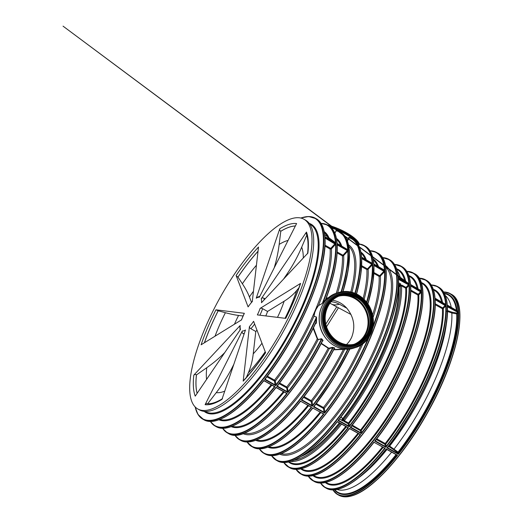 <?xml version="1.0" encoding="UTF-8"?>
<svg xmlns="http://www.w3.org/2000/svg" width="523" height="523" viewBox="0 0 523 523"><rect width="100%" height="100%" fill="white"/><g stroke="black" fill="none" stroke-linecap="round" stroke-linejoin="round"><path stroke-width="0.78" d="M307.563 253.747C308.518 245.045 308.086 238.338 306.269 233.611A1.889 1.726 -20.9 0 1 306.471 232.068A102.24 32.831 -60.8 0 1 307.877 253.086L261.48 302.725A19.063 6.119 -60.8 0 0 261.219 298.803A1.889 1.726 -20.9 0 1 263.814 298.162L265.083 298.875M283.551 279.112L287.317 273.555A158.168 144.668 159.1 0 0 301.686 247.183L306.779 235.128M261.219 298.803L306.471 232.068M274.176 267.92A158.168 129.756 58.3 0 0 279.171 244.418L280.786 231.244A1.889 1.549 -121.7 0 1 279.759 228.793A102.24 32.831 -60.8 0 1 296.6 223.537L259.382 297.214A19.063 6.119 -60.8 0 0 256.237 298.195A1.889 1.549 -121.7 0 1 256.806 297.456L259.872 296.234M280.831 231.264A100.351 32.223 119.2 0 1 295.345 226.014M256.237 298.195L279.759 228.793M251.465 302.294L249.419 296.946A158.168 38.833 34.1 0 0 242.384 283.773L237.945 277.079A1.889 0.464 -145.9 0 1 236.108 275.49A102.24 32.831 -60.8 0 1 258.512 247.033L252.282 301.594A19.063 6.119 -60.8 0 0 248.098 306.903A1.889 0.464 -145.9 0 1 248.098 306.713A1.889 0.464 -145.9 0 1 248.275 306.648M237.985 277.098A100.351 32.223 119.2 0 1 258.029 251.295M248.098 306.903L236.108 275.49M204.454 342.735A100.351 32.223 119.2 0 1 218.196 310.799L215.947 309.819L244.339 313.303L241.345 320.089M242.96 315.977L238.56 315.434A158.168 19.488 26.8 0 1 225.393 312.708L218.196 310.799M244.339 313.303A19.063 6.119 -60.8 0 0 241.574 319.821L201.094 344.801A102.24 32.831 -60.8 0 1 215.947 309.819M197.145 393.303A100.351 32.223 119.2 0 1 196.478 374.886L196.439 374.86A1.889 1.419 -173.5 0 0 193.817 375.115L240.214 325.476A1.889 1.419 -173.5 0 0 239.9 326.136L240.018 330.078M224.772 352.554A158.168 118.799 6.5 0 1 206.748 367.734L196.478 374.886M240.214 325.476A19.063 6.119 -60.8 0 0 240.482 329.392L195.229 396.133A102.24 32.831 -60.8 0 1 193.817 375.115M222.51 398.67C216.11 402.54 210.9 404.201 206.899 403.658A1.889 1.778 97 0 0 205.101 404.665L242.319 330.981A1.889 1.778 97 0 0 243.038 333.53L244.071 334.112M233.833 364.315L232.722 366.518A158.168 148.519 -83 0 1 216.254 392.636L207.677 403.73M242.319 330.981A19.063 6.119 -60.8 0 0 245.464 330.006L221.942 399.409A102.24 32.831 -60.8 0 1 205.101 404.665M243.764 380.535A1.889 1.092 43.1 0 0 243.365 380.744A1.889 1.092 43.1 0 0 243.182 381.162L249.419 326.6A1.889 1.092 43.1 0 0 250.844 328.719L255.793 331.484L253.23 353.862A158.168 91.237 -136.9 0 1 248.347 372.827L246.379 377.443M256.976 330.15A20.953 6.727 119.2 0 1 255.793 331.484M249.419 326.6A19.063 6.119 -60.8 0 0 253.596 321.299L265.592 352.711A102.24 32.831 -60.8 0 1 243.182 381.162M204.964 328.424A108.699 34.91 119.2 0 1 303.902 219.222A108.699 34.91 119.2 0 1 281.315 331.137A108.699 34.91 119.2 0 1 197.799 408.973A108.699 34.91 119.2 0 1 204.964 328.424M300.607 283.394A102.24 32.831 -60.8 0 1 285.754 318.376L257.355 314.898A19.063 6.119 -60.8 0 0 260.127 308.374L300.607 283.394A1.889 0.896 18.7 0 0 300.379 283.662C296.567 294.887 291.651 306.465 285.63 318.396M260.127 308.374A1.889 0.896 18.7 0 1 262.611 308.681L267.56 311.447L284.159 301.202A158.168 74.841 -161.3 0 0 296.737 290.435L298.96 287.722M300.398 284.009A1.889 0.896 18.7 0 1 300.379 283.662M267.56 311.447A20.953 6.727 119.2 0 1 265.789 315.931M303.902 219.222L305.595 220.17A108.699 34.91 119.2 0 1 283.008 332.085A108.699 34.91 119.2 0 1 199.492 409.921L197.799 408.973M336.714 306.851L325.829 324.057M331.111 301.725A23.633 21.116 -108.3 0 1 339.316 304.183L346.808 308.204C353.881 316.958 355.568 326.47 351.868 336.747C350.573 339.793 348.769 342.408 346.448 344.579M344.749 349.024L345.396 349.076M344.415 348.828L343.376 349.403L344.755 349.272A108.163 34.734 -60.8 0 1 312.048 401.553L311.852 401.546A0.628 0.523 -10 0 1 311.152 401.579L311.237 400.664L304.105 396.676M333.72 349.822L343.376 349.403A107.28 34.453 119.2 0 1 311.237 400.664M343.402 349.109L333.864 349.541M334.844 348.096L334.517 347.86L334.524 348.253A114.864 36.891 119.2 0 1 302.065 399.31L301.967 399.52A0.628 0.53 6 0 1 302 399.415M334.517 347.86L333.164 347.762L334.524 348.253M333.334 347.488L332.523 347.364L333.164 347.762A115.158 36.983 -60.8 0 1 239.554 439.725L240.632 440.327A115.158 36.983 119.2 0 0 300.509 400.984L300.235 401.638A114.864 36.891 119.2 0 1 253.903 440.817M332.523 347.364L329.196 348.115L329.366 348.553L332.7 347.802A114.864 36.891 119.2 0 1 234.99 435.123M329.196 348.115L328.202 348.233L329.366 348.553A108.163 34.734 -60.8 0 1 243.032 433.619M321.148 343.591L328.202 348.233A107.28 34.453 119.2 0 1 244.47 433.077M328.392 347.972L321.318 343.278M322.482 341.048L323.031 340.78L322.619 340.774M323.031 340.78L322.874 340.218L322.573 340.846A114.864 36.891 119.2 0 1 241.665 433.972M322.874 340.218L322.044 339.172L321.73 339.349L322.573 340.408A115.158 36.983 119.2 0 1 228.388 433.482L227.315 432.881A115.158 36.983 119.2 0 1 222.602 428.278M322.044 339.172L321.403 338.714L321.73 339.349A115.158 36.983 119.2 0 1 287.97 392.551L288.225 391.577L287.369 387.857A0.628 0.523 -10 0 1 286.669 387.889L286.754 386.974L279.622 382.986M321.403 338.714L318.252 339.545L321.442 339.054A114.864 36.891 119.2 0 1 288.225 391.577A0.628 0.503 174.4 0 1 287.356 391.734A0.628 0.523 170 0 0 288.219 391.537M318.219 339.218L317.265 338.891L318.252 339.545A108.163 34.734 -60.8 0 1 287.572 387.863M313.185 328.392L317.265 338.891A107.28 34.453 119.2 0 1 286.754 386.974M317.592 338.734L313.48 327.79M315.349 323.927L316.219 323.371L315.663 323.24A114.864 36.891 119.2 0 1 277.582 385.621L277.536 385.706C292.05 366.943 304.772 346.102 315.715 323.162M316.219 323.371L316.422 322.005L316.016 322.018L315.663 323.24M316.422 322.005L316.539 318.88L316.127 318.86L316.016 322.018A115.158 36.983 119.2 0 1 276.804 386.307L277.746 386.366A0.628 0.53 6 0 1 277.517 385.726M316.539 318.88L316.507 317.062L316.127 318.86A115.158 36.983 119.2 0 1 275.726 385.706L275.987 384.732L275.327 381.025L274.51 380.129L267.384 376.142M316.507 317.062L313.957 316.258L316.474 317.147A114.864 36.891 119.2 0 1 275.987 384.732A0.628 0.503 174.4 0 1 275.111 384.889L275.726 385.706L264.566 379.463L265.507 379.521A0.628 0.53 6 0 1 265.279 378.881M313.983 316.193L314.839 312.309L314.441 312.218L313.957 316.258A108.163 34.734 -60.8 0 1 275.327 381.025M314.839 312.309L316.212 309.08L315.82 308.956L314.441 312.218A107.28 34.453 119.2 0 1 274.51 380.129M316.212 309.08L318.481 305.595L315.82 308.956A107.28 34.453 119.2 0 0 330.157 249.033L331.432 248.85L335.55 244.359L335.988 243.744L335.053 243.685L335.589 244.313A114.864 36.891 119.2 0 1 322.312 303.405L318.481 305.595A108.163 34.734 -60.8 0 0 331.432 248.85M318.455 305.654L322.273 303.471L323.312 301.941L323.652 302.111L325.659 300.248L325.339 300.058L323.312 301.941A115.158 36.983 119.2 0 0 335.988 243.744L324.822 237.507L324.946 238.364A114.864 36.891 119.2 0 1 265.344 378.776L265.298 378.861C299.221 336.152 327.522 269.482 324.986 238.115M322.273 303.471L323.652 302.111M325.659 300.248L326.287 299.646L325.822 299.339M337.688 245.163L337.06 244.352L337.185 245.209A114.864 36.891 119.2 0 1 325.849 299.241L325.849 299.287C334.034 277.164 337.825 259.055 337.224 244.96L337.688 245.163L337.198 245.124M325.849 299.241L325.339 300.058A115.158 36.983 119.2 0 0 337.06 244.352L337.185 245.209L337.06 244.352L348.226 250.589L347.292 250.53L347.828 251.158L348.226 250.589A115.158 36.983 119.2 0 1 341.499 291.801M328.647 297.522L326.143 298.489M325.992 298.894L328.098 297.999M277.582 385.621L276.804 386.307L287.97 392.551L287.356 391.734L277.752 386.353A0.628 0.549 2.1 0 1 277.478 385.876L277.478 385.863M337.145 252.942L342.402 255.878L343.448 255.74L347.828 251.158A114.864 36.891 119.2 0 1 341.048 291.886M347.462 240.959L349.39 237.625L348.651 237.619L347.252 240.417M361.739 259.48L362.164 258.852L361.543 258.035L361.668 258.898A114.864 36.891 119.2 0 1 356.549 293.985L360.772 274.653L361.707 258.65M366.885 302.484A115.158 36.983 119.2 0 0 372.709 264.278L371.775 264.22L372.311 264.847L372.709 264.278L361.543 258.035L361.668 258.898L361.543 258.035A115.158 36.983 119.2 0 1 356.392 293.906M361.628 266.632L366.885 269.567L367.93 269.43L372.311 264.847A114.864 36.891 119.2 0 1 366.577 302.091M286.369 393.27A0.628 0.536 -13.8 0 1 286.486 393.479L286.493 393.499A0.628 0.516 -8.9 0 1 286.388 393.865L287.192 393.531L276.628 387.785L275.752 387.948A114.864 36.891 119.2 0 1 229.427 427.128M274.13 386.425A0.628 0.536 -13.8 0 1 274.248 386.634L274.248 386.654A0.628 0.516 -8.9 0 1 274.15 387.02L274.954 386.687L264.383 380.94L263.507 381.104A114.864 36.891 119.2 0 1 217.182 420.283M398.441 285.395A107.28 34.453 119.2 0 1 398.461 285.643L400.219 283.688M358.595 245.287L359.138 244.163L358.621 243.934L358.262 244.679M349.377 237.625L348.651 237.619M350.371 237.952L349.364 237.37M334.883 233.265L336.191 230.748L334.746 232.938M347.677 249.484L347.717 249.438A114.864 36.891 119.2 0 0 336.191 230.748L336.622 230.643A115.158 36.983 119.2 0 1 339.721 231.852A115.158 36.983 119.2 0 1 348.181 249.863L347.638 249.523M336.635 230.636L335.916 230.676M337.956 231.094L336.74 230.46M331.504 227.897A28.798 8.754 23 0 1 358.667 243.855L359.157 244.117L358.621 243.934M372.154 263.174L372.193 263.128A114.864 36.891 119.2 0 0 359.138 244.163L359.216 244.012A115.158 36.983 119.2 0 1 364.204 245.542A115.158 36.983 119.2 0 1 372.657 263.553L372.115 263.213M359.608 244.444L359.066 243.816M360.412 250.354A114.864 36.891 119.2 0 1 361.55 257.179L362.099 257.793M361.55 257.179L372.657 263.553M335.929 236.664A114.864 36.891 119.2 0 1 337.074 243.489L337.616 244.104M337.074 243.489L347.22 249.478M334.982 242.633L335.393 242.679M372.651 257.198A114.864 36.891 119.2 0 1 373.795 264.023L374.337 264.638M373.795 264.023L384.359 270.058M323.09 413.804A0.628 0.536 -13.8 0 1 323.207 414.013A0.628 0.516 -8.9 0 1 323.109 414.399L323.914 414.066L313.284 408.326L312.473 408.483A114.864 36.891 119.2 0 1 266.148 447.662M340.761 417.295L342.827 418.452L342.702 420.95L339.551 418.877M342.827 418.452L341.421 420.237M398.506 282.734L400.821 284.028L398.356 287.101M398.539 287.199L398.5 285.728M398.585 287.009L398.984 287.245L398.794 286.611M359.817 434.338A0.628 0.536 -13.8 0 1 359.837 434.966L360.635 434.6L350.005 428.853L349.194 429.017A114.864 36.891 119.2 0 1 302.869 468.196M359.935 434.567L359.929 434.554A0.628 0.516 -8.9 0 1 359.831 434.933L359.837 434.966A114.864 36.891 119.2 0 1 296.195 469.347M359.667 434.221L350.005 428.853M349.92 428.801A0.628 0.562 178.6 0 0 349.246 428.958M350.064 428.86L349.475 428.357L349.194 429.017C325.398 459.116 301.588 474.812 289.592 467.706A115.158 36.983 119.2 0 0 349.475 428.357L360.635 434.6A115.158 36.983 119.2 0 1 300.758 473.943A115.158 36.983 119.2 0 1 296.044 469.347M347.573 427.494A0.628 0.536 -13.8 0 1 347.599 428.121L348.396 427.755L337.766 422.009L336.956 422.172A114.864 36.891 119.2 0 1 290.625 461.351M347.69 427.709L347.69 427.722A0.628 0.516 -8.9 0 1 347.592 428.089L347.599 428.121A114.864 36.891 119.2 0 1 283.95 462.502M347.422 427.376L337.766 422.015M337.681 421.956A0.628 0.562 178.6 0 0 337.008 422.113M337.825 422.015L337.23 421.512L336.956 422.172M323.207 414.02L323.214 414.033A0.628 0.516 -8.9 0 1 323.214 414.033A0.628 0.536 -13.8 0 1 323.116 414.432A114.864 36.891 119.2 0 1 259.473 448.812M259.277 448.812L264.037 453.415A115.158 36.983 119.2 0 0 323.914 414.066L313.284 408.326M313.199 408.267A0.628 0.562 178.6 0 0 312.525 408.424M312.493 408.476C288.676 438.581 264.867 454.278 252.871 447.172A115.158 36.983 119.2 0 0 312.754 407.822L312.473 408.483M310.852 406.959A0.628 0.536 -13.8 0 1 310.878 407.587L311.675 407.221L301.104 401.474L300.235 401.638M310.969 407.175L310.969 407.188A0.628 0.516 -8.9 0 1 310.871 407.554L310.878 407.587A114.864 36.891 119.2 0 1 247.229 441.968M300.96 401.422A0.628 0.562 178.6 0 0 300.287 401.579M301.104 401.481L311.675 407.221A115.158 36.983 119.2 0 1 251.792 446.57A115.158 36.983 119.2 0 1 247.078 441.968M286.486 393.479A0.628 0.536 -13.8 0 1 286.395 393.904A114.864 36.891 119.2 0 1 222.752 428.278M276.477 387.733A0.628 0.562 178.6 0 0 275.804 387.889M276.621 387.791L276.033 387.295L275.752 387.948M274.248 386.634A0.628 0.536 -13.8 0 1 274.157 387.059A114.864 36.891 119.2 0 1 210.508 421.433M264.239 380.888A0.628 0.562 178.6 0 0 263.566 381.045M264.383 380.953L263.788 380.45L263.507 381.104M265.344 378.776L264.566 379.463A115.158 36.983 119.2 0 0 308.727 304.105A115.158 36.983 119.2 0 0 324.822 237.507L324.946 238.364L324.822 237.507L325.443 238.318L324.973 238.279M265.507 379.521L265.514 379.508A0.628 0.549 2.1 0 1 265.233 379.031L265.239 379.018M275.131 381.012A0.628 0.523 -10 0 1 274.431 381.045L275.111 384.876A0.628 0.523 170 0 0 275.981 384.693M265.547 378.534L265.514 379.508L275.111 384.889M277.746 386.366L277.785 385.379M287.369 387.857L286.866 387.308M302.065 399.31L301.287 399.997L302.229 400.056A0.628 0.53 6 0 1 301.961 399.52M302.229 400.056L302.235 400.043A0.628 0.549 2.1 0 1 301.954 399.565L301.961 399.552M303.595 397.349L311.152 401.579L311.832 405.423A0.628 0.523 170 0 0 312.702 405.227L312.048 401.553M334.354 348.135A115.158 36.983 119.2 0 1 301.287 399.997L312.447 406.24L311.832 405.423A0.628 0.503 174.4 0 0 312.708 405.266L312.702 405.227M348.207 349.089A115.158 36.983 119.2 0 1 312.447 406.24L312.708 405.266A114.864 36.891 119.2 0 0 347.762 349.109M311.852 401.546L311.348 400.997M314.303 406.155L333.151 379.031L349.9 348.933A114.864 36.891 119.2 0 1 314.303 406.155L313.525 406.842L314.467 406.901A0.628 0.53 6 0 1 314.238 406.26M314.467 406.901L314.473 406.887A0.628 0.549 2.1 0 1 314.199 406.41L314.199 406.417M324.09 408.391A0.628 0.523 -10 0 1 323.391 408.424L324.077 412.268A0.628 0.523 170 0 0 324.94 412.072L324.293 408.398L323.476 407.509L316.343 403.521M349.645 348.965A115.158 36.983 119.2 0 1 313.525 406.842L324.691 413.085L324.077 412.268A0.628 0.503 174.4 0 0 324.946 412.111L324.94 412.072M369.225 336.838A115.158 36.983 119.2 0 1 368.852 337.727A115.158 36.983 119.2 0 1 324.691 413.085L324.946 412.111A114.864 36.891 119.2 0 0 368.055 338.584M342.585 419.034L343.193 418.668L342.696 418.668M398.461 280.014L398.892 279.387L398.265 278.569L398.389 279.426A114.864 36.891 119.2 0 1 338.786 419.845L338.008 420.531L338.95 420.59A0.628 0.53 6 0 1 338.721 419.949M338.786 419.845L338.741 419.923C372.664 377.22 400.964 310.551 398.428 279.184M338.95 420.59L338.956 420.577A0.628 0.549 2.1 0 1 338.675 420.106A0.628 0.549 2.1 0 1 338.682 420.1L338.682 420.087M342.617 419.877L344.003 421.44L348.168 423.767L348.553 425.957A0.628 0.523 170 0 0 349.423 425.761L349.037 423.584A0.628 0.523 -10 0 1 348.168 423.767L348.495 422.989L344.33 420.662L342.925 418.387L340.826 417.21M408.496 284.754L409.032 285.381A114.864 36.891 119.2 0 1 349.429 425.8L349.168 426.775L338.008 420.531A115.158 36.983 119.2 0 0 382.169 345.173A115.158 36.983 119.2 0 0 398.265 278.569L398.389 279.426L398.265 278.569L409.431 284.813L408.496 284.754L409.032 285.381L409.431 284.813A115.158 36.983 119.2 0 1 393.335 351.41A115.158 36.983 119.2 0 1 349.168 426.775L348.553 425.957A0.628 0.503 174.4 0 0 349.429 425.8L349.423 425.761M349.037 423.584L348.495 422.989A110.275 35.414 119.2 0 0 405.698 288.212A0.628 0.53 177.1 0 0 406.548 288.088A110.863 35.603 119.2 0 1 349.037 423.584M410.705 286.859L411.13 286.225L410.503 285.414L410.627 286.271A114.864 36.891 119.2 0 1 351.025 426.69L350.247 427.376L351.195 427.435A0.628 0.53 6 0 1 350.959 426.794M351.025 426.69L350.979 426.768C384.902 384.065 413.203 317.396 410.666 286.029M360.798 432.802L361.413 433.619L361.668 432.645A0.628 0.503 174.4 0 1 360.798 432.802L360.792 432.789A0.628 0.523 170 0 0 361.661 432.606L361.275 430.429A0.628 0.523 -10 0 1 360.406 430.612L360.792 432.789L351.195 427.422A0.628 0.549 2.1 0 1 350.92 426.945L350.92 426.951M411.13 286.225L421.231 292.272L421.669 291.657L420.734 291.599L421.27 292.226A114.864 36.891 119.2 0 1 361.668 432.645L361.661 432.606M410.725 291.023L417.942 295.057A0.628 0.53 177.1 0 0 418.792 294.933A110.863 35.603 119.2 0 1 361.275 430.429L352.267 425.101M410.503 285.414L410.627 286.271L410.503 285.414A115.158 36.983 119.2 0 1 394.407 352.018A115.158 36.983 119.2 0 1 350.247 427.376L361.413 433.619A115.158 36.983 119.2 0 0 405.573 358.255A115.158 36.983 119.2 0 0 421.669 291.657L410.503 285.414M420.721 291.612L418.276 294.279L418.792 294.933L421.231 292.272M398.415 279.347L408.476 284.767L406.038 287.434L406.548 288.088L408.993 285.427M398.892 279.387L398.402 279.347M373.984 266.325L374.403 265.71L384.549 271.692L384.948 271.123L384.013 271.064L384.549 271.692A114.864 36.891 119.2 0 1 373.062 326.143M373.867 273.477L379.123 276.412L380.169 276.275L384.51 271.738M374.409 265.697L373.782 264.88L373.906 265.736A114.864 36.891 119.2 0 1 367.904 303.902M372.657 328.326A115.158 36.983 119.2 0 0 384.948 271.123L373.782 264.88L373.906 265.736L373.782 264.88A115.158 36.983 119.2 0 1 367.774 303.713M371.775 264.22L372.271 264.893M362.164 258.852L371.755 264.233L367.46 268.92L367.93 269.43M347.292 250.53L347.788 251.203M337.263 245.79L337.681 245.176L347.279 250.543L342.977 255.237L343.448 255.74M325.018 238.946L325.443 238.318L335.55 244.359M325.443 238.318L324.933 238.318M323.691 229.819A114.864 36.891 119.2 0 1 324.829 236.644L325.378 237.259M324.829 236.644L335.936 243.018L324.678 234.637L335.936 243.018A115.158 36.983 119.2 0 0 327.483 225.008L328.555 225.609A115.158 36.983 119.2 0 1 337.015 243.62M321.174 223.53A114.864 36.891 119.2 0 1 335.472 242.594L335.433 242.639M384.398 270.084L384.438 269.973A114.864 36.891 119.2 0 0 370.134 250.909M383.941 270.012L384.902 270.398A115.158 36.983 119.2 0 0 376.442 252.387L370.036 250.746M397.134 270.888A114.864 36.891 119.2 0 1 398.271 277.713L398.82 278.328M398.271 277.713L408.836 283.747M408.881 283.773L408.914 283.662A114.864 36.891 119.2 0 0 394.617 264.592M408.424 283.701L63.048 26.15L370.774 255.335M409.372 277.733A114.864 36.891 119.2 0 1 410.516 284.558L411.058 285.172M410.516 284.558L421.08 290.592M406.855 271.437A114.864 36.891 119.2 0 1 421.159 290.507L421.12 290.553M420.662 290.546L421.623 290.932L420.662 290.546M375.442 440.484A0.628 0.53 -174 0 0 375.403 440.628A0.628 0.549 -177.9 0 0 375.396 440.641A0.628 0.549 -177.9 0 0 375.677 441.111L375.71 440.137M375.403 440.614L375.403 440.641A0.628 0.53 -174 0 0 375.671 441.124L374.73 441.066L385.889 447.309L386.151 446.335A0.628 0.503 -5.6 0 1 385.274 446.492L385.889 447.309A115.158 36.983 119.2 0 0 430.056 371.945A115.158 36.983 119.2 0 0 446.152 305.347L445.217 305.288L445.753 305.916L446.152 305.347L434.986 299.104L435.11 299.96A114.864 36.891 119.2 0 1 375.507 440.379L375.462 440.458C409.385 397.755 437.686 331.085 435.149 299.718M375.507 440.379L374.73 441.066A115.158 36.983 119.2 0 0 418.89 365.708A115.158 36.983 119.2 0 0 434.986 299.104L435.11 299.96L434.986 299.104L435.613 299.914L435.123 299.882L435.613 299.914M435.182 300.548L435.6 299.934L445.753 305.916A114.864 36.891 119.2 0 1 386.151 446.335L386.144 446.296A0.628 0.523 -10 0 1 385.274 446.479L375.677 441.111M386.144 446.296L385.758 444.119A0.628 0.523 -10 0 1 384.889 444.302L385.216 443.524L376.75 438.79M385.758 444.119L385.216 443.524A110.275 35.414 119.2 0 0 442.425 308.747A0.628 0.53 177.1 0 0 443.269 308.622A110.863 35.603 119.2 0 1 385.758 444.119M447.427 307.393L447.851 306.759L447.224 305.948L447.348 306.805A114.864 36.891 119.2 0 1 387.746 447.224L386.968 447.91L387.916 447.969A0.628 0.53 6 0 1 387.68 447.328M387.746 447.224L387.7 447.302C421.623 404.599 449.924 337.93 447.387 306.563M387.916 447.969L387.916 447.956A0.628 0.549 2.1 0 1 387.641 447.479L387.641 447.459M388.471 446.309L393.61 449.643L397.539 452.728L397.748 453.454A0.628 0.497 163.9 0 0 398.611 453.238L398.402 452.513A0.628 0.497 -16.1 0 1 397.539 452.728L398.049 452.081L388.988 445.635M387.948 446.982L387.916 447.956L397.768 453.493A0.628 0.451 173.3 0 0 398.631 453.33L398.611 453.238M397.768 453.493L398.369 454.284L398.631 453.33A114.897 36.898 119.2 0 0 458.253 312.872L458.632 312.329L457.717 312.251L458.148 312.97L457.671 312.277L456.827 313.048L457.305 313.741A113.53 36.46 119.2 0 1 398.402 452.513L398.049 452.081A113.04 36.303 119.2 0 0 456.703 313.905A0.628 0.53 177.1 0 0 457.305 313.741L458.148 312.97M447.224 305.948L447.348 306.805L447.224 305.948A115.158 36.983 119.2 0 1 431.129 372.553A115.158 36.983 119.2 0 1 386.968 447.91L398.369 454.284A115.158 36.983 119.2 0 0 442.536 378.927A115.158 36.983 119.2 0 0 458.632 312.329L447.224 305.948M384.294 448.028A0.628 0.536 -13.8 0 1 384.32 448.656L385.118 448.289L374.488 442.543L373.677 442.706A114.864 36.891 119.2 0 1 327.346 481.886M384.412 448.244L384.412 448.257A0.628 0.516 -8.9 0 1 384.313 448.623L384.32 448.656A114.864 36.891 119.2 0 1 320.671 483.036M320.481 483.03L325.234 487.632A115.158 36.983 119.2 0 0 385.118 448.289L374.488 442.543M374.403 442.484A0.628 0.562 178.6 0 0 373.729 442.641M373.697 442.7C349.88 472.805 326.064 488.502 314.075 481.395A115.158 36.983 119.2 0 0 373.952 442.046L373.677 442.706M396.767 455.003A0.628 0.53 -26.7 0 1 396.807 455.644L397.598 455.272L386.791 449.388L385.915 449.551A114.864 36.891 119.2 0 1 339.59 488.73M396.872 455.167L396.859 455.128A0.628 0.497 -14.9 0 1 396.78 455.566L396.807 455.644A114.897 36.898 119.2 0 1 333.04 489.881M386.641 449.329A0.628 0.562 178.6 0 0 385.967 449.486M386.785 449.394L386.196 448.891L385.915 449.551M433.855 291.416A114.864 36.891 119.2 0 1 434.992 298.247L435.541 298.862M434.992 298.247L445.603 304.308M445.145 304.229L446.099 304.621A115.158 36.983 119.2 0 0 437.646 286.611L431.233 284.97M431.338 285.127A114.864 36.891 119.2 0 1 445.635 304.196L445.589 304.301M446.093 298.26A114.864 36.891 119.2 0 1 447.237 305.092L447.78 305.707M447.237 305.092L458.03 311.257M458.083 311.283L458.135 311.159A114.897 36.898 119.2 0 0 443.641 292.076M457.651 311.198L458.579 311.603A115.158 36.983 119.2 0 0 450.126 293.586L443.556 291.945M445.197 305.301L442.759 307.969L443.269 308.622L445.714 305.962M457.717 312.251L447.381 306.726M446.917 311.263L451.846 313.016L456.703 313.905L456.827 313.048L451.97 312.159L451.846 313.016A111.255 35.727 119.2 0 1 394.126 448.989L393.61 449.643M447.851 306.759L447.342 306.759M398.349 287.166L398.572 287.29A107.28 34.453 119.2 0 1 342.925 418.387M379.384 276.386L379.698 275.765L380.169 276.275M330.425 249.007L330.739 248.392L331.209 248.896M332.53 300.254C338.028 301.137 342.787 303.791 346.808 308.204M353.862 344.356A25.287 22.679 72.7 0 0 366.035 332.321A25.287 22.679 72.7 0 0 362.465 305.439A25.287 22.679 72.7 0 0 338.812 296.162M354.156 344.291A25.333 22.718 72.7 0 0 366.067 332.347A25.333 22.718 72.7 0 0 362.596 305.543A25.333 22.718 72.7 0 0 339.1 296.044M263.814 298.162A20.953 6.727 119.2 0 1 264.167 299.849M301.686 247.183A86.164 27.673 119.2 0 1 303.301 257.983M287.317 273.555A55.065 17.684 119.2 0 1 287.689 274.686M280.786 231.244A100.351 32.223 119.2 0 1 295.358 225.988M279.171 244.418A86.164 27.673 119.2 0 1 288.068 240.417M237.945 277.079A100.351 32.223 119.2 0 1 258.035 251.21M242.384 283.773A86.164 27.673 119.2 0 1 256.44 265.213M249.419 296.946A55.065 17.684 119.2 0 1 253.459 291.278M204.382 342.774A100.351 32.223 119.2 0 1 218.15 310.773M215.012 336.217A86.164 27.673 119.2 0 1 225.393 312.708M234.448 324.221A55.065 17.684 119.2 0 1 238.56 315.434M197.119 393.342A100.351 32.223 119.2 0 1 196.439 374.86M206.559 379.423A86.164 27.673 119.2 0 1 206.748 367.734M244.3 333.432A20.953 6.727 119.2 0 1 243.038 333.53M224.74 391.152A86.164 27.673 119.2 0 1 216.254 392.636M233.075 366.551A55.065 17.684 119.2 0 1 232.722 366.518M254.642 324.025A20.953 6.727 119.2 0 1 250.844 328.719M265.233 351.757A86.164 27.673 119.2 0 1 248.347 372.827M261.977 343.238A55.065 17.684 119.2 0 1 253.23 353.862M262.611 308.681A20.953 6.727 119.2 0 1 259.885 315.206M296.737 290.435A86.164 27.673 119.2 0 1 285.042 318.291M284.159 301.202A55.065 17.684 119.2 0 1 277.484 317.363M329.856 303.301L331.419 304.013A67.742 21.757 -60.8 0 0 339.316 304.183M324.907 246.098L330.157 249.033M342.402 255.878A107.28 34.453 119.2 0 1 336.269 293.24M337.668 292.802A108.163 34.734 -60.8 0 0 343.676 255.695M195.458 408.136A115.158 36.983 -60.8 0 0 202.832 419.191A115.158 36.983 -60.8 0 0 216.169 419.662A115.158 36.983 -60.8 0 0 307.648 303.503A115.158 36.983 -60.8 0 0 315.238 218.163A115.158 36.983 -60.8 0 0 301.967 217.673M336.531 230.61L340.8 232.454A115.158 36.983 119.2 0 1 342.82 291.605M321.089 223.399A115.158 36.983 119.2 0 1 327.483 225.008L321.07 223.367M300.653 218.006L308.675 216.522L316.317 218.764A115.158 36.983 119.2 0 1 324.776 236.775M210.318 421.433L215.071 426.036A115.158 36.983 119.2 0 0 274.954 386.687L263.788 380.45A115.158 36.983 119.2 0 1 203.911 419.792L197.995 414.458L195.059 406.842M222.556 428.278L227.315 432.881A115.158 36.983 119.2 0 0 287.192 393.531L276.033 387.295A115.158 36.983 119.2 0 1 216.149 426.637L215.071 426.036A115.158 36.983 119.2 0 1 210.357 421.433M348.168 243.509A114.864 36.891 119.2 0 1 343.016 291.586L348.135 270.332L349.508 252.766L347.037 239.894L340.8 232.454M348.874 246.366A107.28 34.453 119.2 0 1 350.796 291.997M351.979 292.285A108.163 34.734 -60.8 0 0 348.58 244.856M349.07 237.762A114.864 36.891 119.2 0 1 354.908 293.259M355.28 293.41A115.158 36.983 -60.8 0 0 351.959 238.697A115.158 36.983 -60.8 0 0 349.39 237.625M366.885 269.567A107.28 34.453 119.2 0 1 363.145 298.424M364.152 299.378A108.163 34.734 -60.8 0 0 368.153 269.384M339.335 422.891A107.28 34.453 119.2 0 1 303.68 454.873M307.884 405.305A107.28 34.453 119.2 0 1 256.616 439.954M283.407 391.616A107.28 34.453 119.2 0 1 232.14 426.265M320.128 412.15A107.28 34.453 119.2 0 1 268.861 446.799M286.29 393.224L286.388 393.865M284.113 392.008A107.869 34.642 119.2 0 1 231.186 426.631M271.875 385.163A107.869 34.642 119.2 0 1 218.947 419.786M274.045 386.386L274.15 387.02M324.378 232.578A107.28 34.453 119.2 0 1 328.47 238.808M336.616 239.423A107.28 34.453 119.2 0 1 340.708 245.653M361.099 253.112A107.28 34.453 119.2 0 1 365.191 259.343M373.337 259.957A107.28 34.453 119.2 0 1 377.429 266.187M330.399 226.871A27.941 8.492 23 0 1 358.968 243.744M359.196 243.666A26.438 8.035 -157 0 0 327.274 224.897M327.973 225.282A26.751 8.133 23 0 1 359.36 244.006M349.338 237.605L353.038 239.299A115.158 36.983 119.2 0 1 361.498 257.309M324.188 231.578A107.869 34.642 119.2 0 1 329.595 239.442M359.144 243.966L365.276 246.143A115.158 36.983 119.2 0 1 373.736 264.154M320.834 412.542A107.869 34.642 119.2 0 1 267.907 447.165M323.011 413.758L323.109 414.399M308.596 405.698A107.869 34.642 119.2 0 1 255.669 440.32M271.162 384.771A107.28 34.453 119.2 0 1 219.895 419.426M360.909 252.112A107.869 34.642 119.2 0 1 366.322 259.97M336.426 238.423A107.869 34.642 119.2 0 1 341.839 246.287M373.147 258.957A107.869 34.642 119.2 0 1 378.56 266.815M398.572 287.29L400.317 286.022L401.54 285.885L405.698 288.212L406.038 287.434L401.873 285.107L399.664 285.486M399.84 285.329L400.317 286.022A109.477 35.159 119.2 0 1 343.526 419.812A0.628 0.497 164 0 1 342.663 420.028M359.732 434.293L359.831 434.933M358.68 433.704A110.863 35.603 119.2 0 1 300.758 468.837M357.974 433.312A110.275 35.414 119.2 0 1 302.131 469.118L301.372 468.693M347.488 427.448L347.592 428.089M336.975 422.166C313.159 452.271 289.343 467.967 277.353 460.861A115.158 36.983 119.2 0 0 337.23 421.512L348.396 427.755A115.158 36.983 119.2 0 1 288.513 467.104A115.158 36.983 119.2 0 1 283.799 462.502M346.442 426.86A110.863 35.603 119.2 0 1 288.519 461.992M345.736 426.467A110.275 35.414 119.2 0 1 289.886 462.273L289.127 461.848M341.571 424.14A110.275 35.414 119.2 0 1 290.677 461.423M340.545 423.565A109.477 35.159 119.2 0 1 294.148 460.162M339.675 423.081A107.548 34.538 119.2 0 1 301.294 456.409M370.055 250.779A115.158 36.983 119.2 0 1 376.442 252.387L377.521 252.988A115.158 36.983 119.2 0 1 369.931 338.329A115.158 36.983 119.2 0 1 278.452 454.487A115.158 36.983 119.2 0 1 265.109 454.016L264.037 453.415A115.158 36.983 119.2 0 1 259.323 448.812M313.349 408.319L322.946 413.686M310.767 406.914L310.871 407.554M266.874 376.815L274.431 381.045L274.627 380.463M311.832 405.41L302.235 400.043L302.268 399.069M324.07 412.255L314.473 406.887L314.506 405.913M315.833 404.194L323.391 408.424L323.587 407.842M348.553 425.944L338.956 420.577L338.989 419.603M344.003 421.44L344.33 420.662A110.275 35.414 119.2 0 0 401.54 285.885L401.873 285.107M398.984 287.245A107.548 34.538 119.2 0 1 343.199 418.668M351.195 427.422L351.227 426.448M351.75 425.774L360.406 430.612L360.733 429.834A110.275 35.414 119.2 0 0 417.942 295.057L418.276 294.279L410.745 290.062M384 271.077L379.698 275.765L373.925 272.535M367.146 269.541L367.46 268.92L361.681 265.691M342.663 255.852L342.977 255.237L337.204 252.001M335.034 243.698L330.739 248.392L324.96 245.156M408.849 283.793L398.323 277.661C397.572 268.632 394.721 262.69 389.759 259.833A115.158 36.983 119.2 0 1 398.219 277.844M398.539 282.747A107.548 34.538 119.2 0 1 398.853 285.414M397.957 274.51A109.477 35.159 119.2 0 1 399.258 278.393M397.219 270.888A110.275 35.414 119.2 0 1 400.696 279.197M396.774 269.352L397.526 269.77A110.275 35.414 119.2 0 1 404.861 281.524M396.571 268.75A110.863 35.603 119.2 0 1 405.855 282.08M421.087 290.638L410.562 284.505C409.816 275.477 406.959 269.535 401.997 266.678A115.158 36.983 119.2 0 1 410.457 284.689M409.012 276.196L409.771 276.615A110.275 35.414 119.2 0 1 417.106 288.369M408.809 275.595A110.863 35.603 119.2 0 1 418.093 288.925M406.776 271.313A115.158 36.983 119.2 0 1 413.163 272.921A115.158 36.983 119.2 0 1 421.623 290.932M394.538 264.468A115.158 36.983 119.2 0 1 400.925 266.076A115.158 36.983 119.2 0 1 409.378 284.087L398.121 275.706M300.797 218.039A114.864 36.891 119.2 0 1 307.269 303.392A114.864 36.891 119.2 0 1 216.019 419.263A114.864 36.891 119.2 0 1 195.164 406.946M309.23 223.354A107.869 34.642 119.2 0 1 303.909 304.092A107.869 34.642 119.2 0 1 218.222 412.895A107.869 34.642 119.2 0 1 204.107 411.353M279.112 383.66L286.669 387.889L287.349 391.72M384.889 264.043A114.864 36.891 119.2 0 1 370.062 338.512A114.864 36.891 119.2 0 1 278.818 454.376A114.864 36.891 119.2 0 1 278.386 454.507M315.108 475.041A114.864 36.891 -60.8 0 0 315.539 474.91A114.864 36.891 -60.8 0 0 406.789 359.046A114.864 36.891 -60.8 0 0 421.61 284.577M315.173 475.021A115.158 36.983 119.2 0 1 301.83 474.551C305.484 476.558 309.995 476.721 315.382 475.047C333.452 469.746 360.713 441.445 382.967 405.031C418.204 348.913 434.325 282.577 414.242 273.522A115.158 36.983 119.2 0 1 406.652 358.863A115.158 36.983 119.2 0 1 315.173 475.021M376.233 439.464L384.889 444.302L385.274 446.479M435.208 304.713L442.425 308.747L442.759 307.969L435.221 303.752M389.38 446.812L389.707 446.034A110.275 35.414 119.2 0 0 446.662 321.102M384.209 447.982L384.313 448.623M332.876 489.881L337.714 494.614A115.158 36.983 119.2 0 0 397.598 455.272L386.196 448.891A115.158 36.983 119.2 0 1 326.313 488.24L325.234 487.632A115.158 36.983 119.2 0 1 320.521 483.036M383.163 447.394A110.863 35.603 119.2 0 1 325.241 482.526M374.546 442.543L384.15 447.91M382.457 447.002A110.275 35.414 119.2 0 1 326.607 482.807L325.855 482.383M396.578 454.827L396.78 455.566M443.582 291.978A115.158 36.983 119.2 0 1 450.126 293.586L451.205 294.194A115.158 36.983 119.2 0 1 443.615 379.528A115.158 36.983 119.2 0 1 352.136 495.693A115.158 36.983 119.2 0 1 338.799 495.216L337.714 494.614A115.158 36.983 119.2 0 1 332.922 489.881M396.539 454.879A113.53 36.46 119.2 0 1 334.439 489.829M396.055 454.605A113.04 36.303 119.2 0 1 334.838 489.79M391.635 452.134A111.255 35.727 119.2 0 1 336.936 489.482M386.955 449.519A110.275 35.414 119.2 0 1 359.34 477.257M433.495 289.886L434.253 290.304A110.275 35.414 119.2 0 1 441.582 302.059M433.292 289.284A110.863 35.603 119.2 0 1 442.576 302.614M431.259 285.002A115.158 36.983 119.2 0 1 437.646 286.611L438.719 287.212A115.158 36.983 119.2 0 1 447.178 305.223M445.348 295.613A111.255 35.727 119.2 0 1 451.231 307.452M444.511 293.658A113.04 36.303 119.2 0 1 456.396 310.342M444.328 293.298A113.53 36.46 119.2 0 1 457.063 310.714M451.97 312.159L447.25 310.479M353.26 495.314A114.844 36.878 -60.8 0 0 427.454 412.85A114.844 36.878 -60.8 0 0 458.861 306.458M419.093 278.282A114.864 36.891 119.2 0 1 417.432 364.995A114.864 36.891 119.2 0 1 326.182 480.859A114.864 36.891 119.2 0 1 308.433 476.192M421.054 282.44A110.863 35.603 119.2 0 1 415.51 365.394A110.863 35.603 119.2 0 1 327.444 477.218A110.863 35.603 119.2 0 1 312.996 475.682M419.015 278.158A115.158 36.983 119.2 0 1 425.402 279.766A115.158 36.983 119.2 0 1 417.812 365.1A115.158 36.983 119.2 0 1 326.332 481.265A115.158 36.983 119.2 0 1 312.996 480.787A115.158 36.983 119.2 0 1 308.282 476.192M445.57 304.327L435.044 298.195C434.293 289.167 431.442 283.224 426.48 280.367A115.158 36.983 119.2 0 1 434.94 298.378M309.806 224.151L310.211 224.374A107.28 34.453 119.2 0 1 303.137 303.876A107.28 34.453 119.2 0 1 217.914 412.091A107.28 34.453 119.2 0 1 205.493 411.653L205.088 411.424M382.293 257.623A115.158 36.983 119.2 0 1 388.681 259.231A115.158 36.983 119.2 0 1 381.09 344.572A115.158 36.983 119.2 0 1 289.611 460.73A115.158 36.983 119.2 0 1 276.275 460.26A115.158 36.983 119.2 0 1 271.561 455.657M382.372 257.754A114.864 36.891 119.2 0 1 380.711 344.461A114.864 36.891 119.2 0 1 289.461 460.332A114.864 36.891 119.2 0 1 271.712 455.657M421.25 283.041L422.009 283.459A110.275 35.414 119.2 0 1 414.739 365.178A110.275 35.414 119.2 0 1 327.143 476.414A110.275 35.414 119.2 0 1 314.369 475.963L313.61 475.538M279.753 454.154A108.163 34.734 -60.8 0 0 291.573 454.232A108.163 34.734 -60.8 0 0 377.488 345.128A108.163 34.734 -60.8 0 0 385.301 265.39M385.595 266.9A107.28 34.453 119.2 0 1 376.338 344.807A107.28 34.453 119.2 0 1 291.115 453.023A107.28 34.453 119.2 0 1 281.191 453.611M324.293 408.398A108.163 34.734 -60.8 0 0 362.799 343.899M373.095 317.448A108.163 34.734 -60.8 0 0 380.398 276.229M379.123 276.412A107.28 34.453 119.2 0 1 372.638 314.911M360.935 345.154A107.28 34.453 119.2 0 1 323.476 407.509M234.84 435.123A115.158 36.983 -60.8 0 0 239.554 439.725L234.801 435.123M355.241 344.01A25.333 22.718 72.7 0 0 368.205 331.68A25.333 22.718 72.7 0 0 356.699 297.757A25.333 22.718 72.7 0 0 340.153 295.658M369.061 331.412A25.333 22.718 72.7 0 0 357.555 297.489A25.333 22.718 72.7 0 0 340.578 295.521A25.333 22.718 72.7 0 0 326.437 326.47A25.333 22.718 72.7 0 0 355.673 343.886A25.333 22.718 72.7 0 0 369.061 331.412M357.804 297.169A25.647 23.005 72.7 0 0 325.123 320.638A25.647 23.005 72.7 0 0 361.844 341.173A25.647 23.005 72.7 0 0 357.804 297.169M358.098 296.482A26.438 23.712 72.7 0 0 324.417 320.671A26.438 23.712 72.7 0 0 362.262 341.833A26.438 23.712 72.7 0 0 358.098 296.482M358.078 296.247A26.751 23.993 72.7 0 0 340.153 294.168A26.751 23.993 72.7 0 0 325.221 326.849A26.751 23.993 72.7 0 0 356.098 345.239A26.751 23.993 72.7 0 0 370.238 332.066A26.751 23.993 72.7 0 0 358.078 296.247M339.97 294.227A26.751 23.993 72.7 0 0 339.78 294.286A26.751 23.993 72.7 0 0 324.848 326.967A26.751 23.993 72.7 0 0 355.725 345.35A26.751 23.993 72.7 0 0 355.908 345.291M351.698 293.763A27.039 24.248 72.7 0 0 324.476 327.084A27.039 24.248 72.7 0 0 365.819 339.002M370.683 332.785A27.941 25.058 72.7 0 0 357.987 295.371A27.941 25.058 72.7 0 0 324.489 306.955A27.941 25.058 72.7 0 0 337.185 344.369A27.941 25.058 72.7 0 0 370.683 332.785M357.909 294.743A28.798 25.83 72.7 0 0 338.61 292.507A28.798 25.83 72.7 0 0 322.534 327.692A28.798 25.83 72.7 0 0 355.771 347.481A28.798 25.83 72.7 0 0 370.99 333.308A28.798 25.83 72.7 0 0 357.909 294.743M336.773 293.076A28.798 25.83 72.7 0 0 320.697 328.261A28.798 25.83 72.7 0 0 353.934 348.057L355.771 347.481C366.956 344.219 374.56 331.798 373.272 319.043C372.016 308.23 366.937 300.13 358.02 294.743C351.672 291.304 345.2 290.559 338.61 292.507L336.773 293.076C325.581 296.345 317.977 308.766 319.272 321.514C320.213 339.335 338.597 353.489 353.934 348.057M354.228 344.278A25.333 22.718 72.7 0 0 366.211 332.301A25.333 22.718 72.7 0 0 354.699 298.378A25.333 22.718 72.7 0 0 339.166 296.018M358.294 342.696A25.764 23.104 72.7 0 0 366.76 332.438A25.764 23.104 72.7 0 0 355.058 297.94A25.764 23.104 72.7 0 0 343.408 295.005M369.866 325.724A27.091 24.3 72.7 0 0 362.583 302.386M248.098 306.713L252.459 301.176M265.592 352.522C258.264 363.315 250.857 372.722 243.365 380.744M326.561 326.757L338.44 307.772M331.419 304.013L351.018 314.506M322.698 340.715L322.606 340.806C293.122 399.088 246.34 445.563 228.388 433.482M326.169 299.692L325.849 299.287M359.308 243.999L356.634 241.018L344.827 232.964L330.346 226.832M327.208 224.857L340.486 229.656L356.117 239.547L359.451 244.019M353.038 239.299C358 242.162 360.85 248.105 361.602 257.126L372.128 263.259M328.555 225.609C333.517 228.473 336.374 234.415 337.119 243.437L347.645 249.569M365.276 246.143C370.238 249.007 373.095 254.943 373.84 263.971L384.366 270.103M296.005 469.347L301.83 474.551M283.76 462.502L289.592 467.706M247.039 441.968L252.871 447.172M310.812 406.94L301.045 401.481M286.329 393.25L276.562 387.791M274.091 386.405L264.324 380.947M316.317 218.764C321.279 221.628 324.129 227.57 324.881 236.592L335.406 242.724M372.605 256.695L383.732 264.984M385.484 266.292L396.414 274.431M414.242 273.522L406.757 271.28M401.997 266.678L394.512 264.435M377.521 252.988C397.604 262.049 381.483 328.379 346.246 384.497C323.992 420.91 296.731 449.211 278.661 454.513C273.274 456.193 268.763 456.023 265.109 454.016M300.254 401.631C276.438 431.737 252.622 447.433 240.632 440.327M396.735 454.99L386.726 449.388M438.719 287.212C443.681 290.069 446.537 296.011 447.283 305.04L458.05 311.309M385.935 449.545C362.119 479.65 338.309 495.346 326.313 488.24M314.075 481.395L308.243 476.192M418.995 278.125L426.48 280.367M263.533 381.104C239.717 411.202 215.901 426.899 203.911 419.792M275.771 387.948C251.955 418.047 228.146 433.744 216.149 426.637M451.205 294.194C469.432 302.758 457.932 359.092 427.716 412.412C404.41 454.677 372.585 489.914 352.345 495.712C346.965 497.393 342.447 497.229 338.799 495.216M277.353 460.861L271.522 455.657M382.274 257.591L389.759 259.833M334.55 348.226C324.776 366.983 313.931 384.039 302.019 399.395M367.917 303.922L372.814 282.825L373.945 265.494M354.816 344.154C373.965 339.46 375.298 306.877 356.64 297.75C351.09 294.743 345.448 294.089 339.721 295.789M340.578 295.521C327.973 298.986 321.357 315.905 327.463 329.163C329.627 334.119 332.85 338.041 337.126 340.937C343.101 344.762 349.279 345.742 355.673 343.886M355.725 345.35L356.098 345.239C366.976 342.094 374.122 329.529 372.101 317.128C370.506 307.818 365.845 300.856 358.118 296.247C352.234 293.057 346.246 292.364 340.153 294.168L339.78 294.286"/></g></svg>
